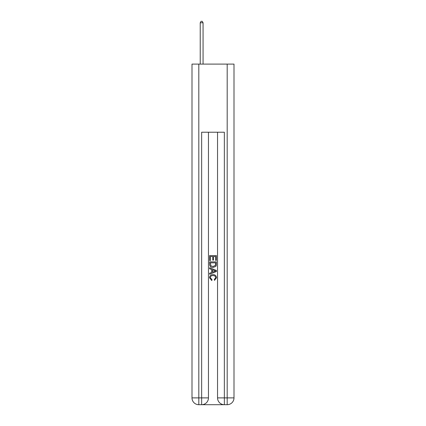 <?xml version="1.0" encoding="UTF-8"?>
<svg xmlns="http://www.w3.org/2000/svg" width="426" height="426" viewBox="0 0 426 426"><rect width="100%" height="100%" fill="white"/><g stroke="black" fill="none" stroke-linecap="round" stroke-linejoin="round"><path stroke-width="0.64" d="M202.158 404.7L223.842 404.7M198.809 64.102L198.809 397.889L191.998 397.889L191.998 64.102L234.002 64.102L234.002 397.889L227.191 397.889L227.191 64.102M224.353 404.7L224.353 397.889L217.542 397.889A6.811 6.811 0 0 0 224.353 404.7L227.191 404.7L227.191 397.889L224.353 397.889L224.353 132.22L201.647 132.22L201.647 397.889L198.809 397.889L198.809 404.7L201.647 404.7A6.811 6.811 0 0 0 208.458 397.889L201.647 397.889L201.647 404.7M208.458 132.22L208.458 397.889M217.542 397.889L217.542 132.22M227.191 404.7A6.811 6.811 0 0 0 234.002 397.889M191.998 397.889A6.811 6.811 0 0 0 198.809 404.7M209.592 260.558L209.592 255.579L216.408 255.579L216.408 260.382L215.62 260.382L215.62 256.537L213.522 256.537L213.522 260.121L212.739 260.121L212.739 256.537L210.38 256.537L210.38 260.558L209.592 260.558M209.592 264.306L209.592 261.868L216.408 261.868L216.307 265.398L215.822 266.388L213.037 267.459C210.859 267.464 209.709 266.415 209.592 264.306M210.38 262.826L210.859 265.84L213.053 266.495L215.481 265.334L215.62 262.826L210.38 262.826M209.592 268.769L209.592 267.746L216.408 270.451L216.408 271.538L209.592 274.238L209.592 273.22L211.69 272.443L211.69 269.541L209.592 268.769M214.363 270.526L212.478 269.828L212.478 272.155L215.62 270.995L214.363 270.526M210.295 277.683L211.999 279.594L211.775 280.558L209.507 277.773C209.688 275.681 210.87 274.632 213.048 274.616C215.146 274.663 216.291 275.707 216.493 277.757L214.512 280.383L214.305 279.419L215.705 277.709C215.508 276.24 214.619 275.526 213.053 275.579C211.461 275.494 210.54 276.197 210.295 277.683M203.064 64.102L203.064 22.775L200.225 22.775L200.225 64.102M200.225 22.775L201.077 21.3L202.217 21.3L203.064 22.775"/></g></svg>
